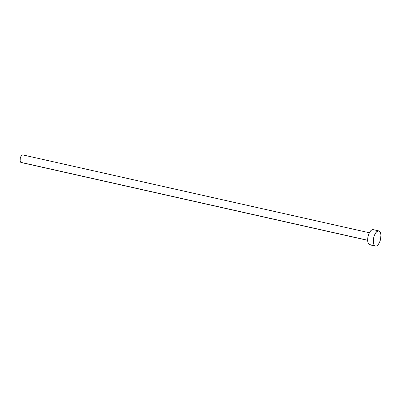 <?xml version="1.0" encoding="UTF-8"?>
<svg xmlns="http://www.w3.org/2000/svg" width="401" height="401" viewBox="0 0 401 401"><rect width="100%" height="100%" fill="white"/><g stroke="black" fill="none" stroke-linecap="round" stroke-linejoin="round"><path stroke-width="0.6" d="M369.371 232.765L22.812 154.916A3.89 1.759 102.7 0 0 20.341 157.924A3.89 1.759 102.7 0 0 20.767 162.335L367.667 240.259L20.767 162.335A3.89 1.759 102.7 0 0 21.108 162.5L367.667 240.349M378.835 230.906L373.196 229.638A7.774 3.519 102.7 0 0 368.258 235.658A7.774 3.519 102.7 0 0 369.11 244.48L374.745 245.748L369.11 244.48A7.774 3.519 102.7 0 0 369.787 244.81L375.426 246.079A7.774 3.519 -77.3 0 1 374.745 245.748A7.774 3.519 -77.3 0 1 373.897 236.926A7.774 3.519 -77.3 0 1 378.835 230.906A7.774 3.519 -77.3 0 1 379.516 231.237A7.774 3.519 -77.3 0 1 380.364 240.059A7.774 3.519 -77.3 0 1 375.426 246.079M369.737 244.795L368.569 243.883L367.842 241.953L367.812 237.833L368.494 234.881L369.637 232.279L371.06 230.435L372.549 229.623L373.877 229.968M379.516 231.237L380.484 232.685L380.94 235.016L380.539 239.372L379.607 242.204L378.298 244.47L376.815 245.828L375.376 246.064L374.208 245.151L373.481 243.222L373.446 239.101L374.133 236.144L375.276 233.547L376.699 231.703L378.188 230.891L379.516 231.237M21.083 162.495L20.135 161.077L20.256 158.27L21.373 155.718L22.12 155.042L23.153 155.082"/></g></svg>
